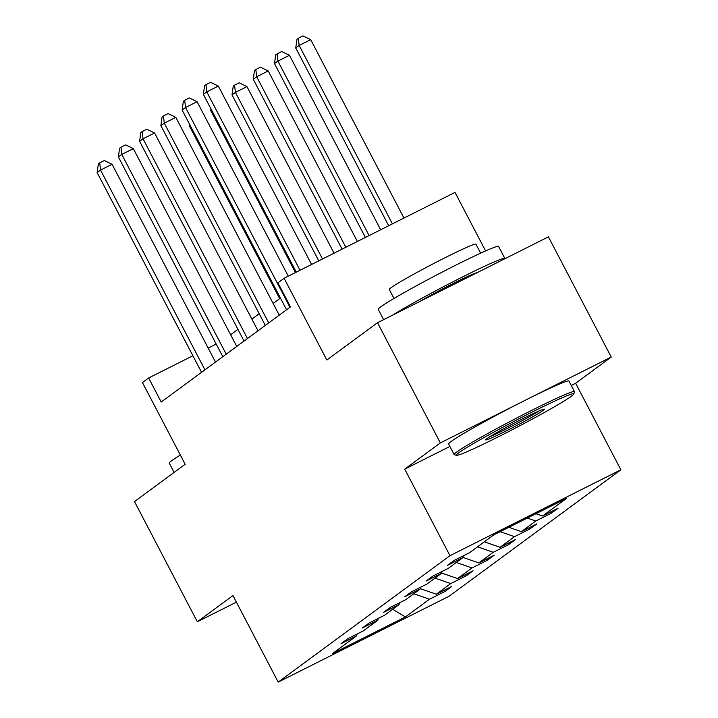 <?xml version="1.0" encoding="UTF-8"?>
<svg xmlns="http://www.w3.org/2000/svg" width="718" height="718" viewBox="0 0 718 718"><rect width="100%" height="100%" fill="white"/><g stroke="black" fill="none" stroke-linecap="round" stroke-linejoin="round"><path stroke-width="1.08" d="M571.25 385.458L575.63 383.259L611.251 357.043L440.349 442.916L404.728 469.132L449.971 555.678L278.207 682.1L232.964 595.554L197.342 621.77L236.401 602.142M197.342 621.77L134.499 501.577L185.172 464.277L142.442 382.541L148.644 377.982L161.209 402.026L290.485 306.873L277.911 282.838L284.113 278.279L326.843 360.014L377.515 322.714L548.408 236.85L611.251 357.043M440.349 442.916L377.515 322.714M485.601 250.923L455.006 192.406L284.113 278.279M575.63 383.259L620.873 469.805L449.1 596.236L278.207 682.1M535.942 513.702L542.557 516.009L558.03 508.236L551.218 513.253L550.562 511.988M413.783 593.75L429.499 599.225L405.392 616.968L332.407 653.64L356.523 635.897L341.05 643.669L347.853 638.652L363.335 630.88L377.767 620.253L362.294 628.026L369.106 623.018L384.579 615.245L399.02 604.61L383.547 612.391L390.359 607.374L405.832 599.602L420.272 588.975L404.799 596.748L411.611 591.731L427.084 583.958L441.516 573.332L426.043 581.104L432.855 576.096L448.328 568.324L462.769 557.689L447.296 565.47L454.108 560.453L469.581 552.68L493.688 534.937L566.673 498.265L542.557 516.009M449.971 555.678L620.873 469.805M527.263 518.064L535.745 521.026L551.218 513.253M535.745 521.026L521.313 531.652L536.786 523.88L529.974 528.888L529.31 527.631M500.186 531.67L514.501 536.669L529.974 528.888M514.501 536.669L500.06 547.295L515.533 539.514L508.721 544.531L508.066 543.275M477.533 546.829L493.248 552.304L508.721 544.531M493.248 552.304L478.807 562.93L494.28 555.158L487.468 560.175L486.813 558.909M456.28 562.463L471.995 567.947L487.468 560.175M471.995 567.947L457.554 578.573L473.036 570.801L466.224 575.809L465.56 574.553M435.036 578.107L450.751 583.59L466.224 575.809M450.751 583.59L436.311 594.217L451.784 586.435L444.972 591.452L444.316 590.196M429.499 599.225L444.972 591.452M463.325 555.822L462.769 557.689M508.865 527.308L521.313 531.652M442.073 571.465L441.516 573.332M484.345 541.812L500.06 547.295M420.82 587.109L420.272 588.975M462.868 557.374L478.807 562.93M399.567 602.743L399.02 604.61M441.615 573.009L457.554 578.573M378.323 618.386L377.767 620.253M420.362 588.652L436.311 594.217M357.07 634.03L356.523 635.897M216.19 344.048L208.166 348.077M192.882 355.751L148.644 377.982M280.442 298.078L273.127 303.463M259.189 313.721L251.874 319.106M237.936 329.356L230.622 334.741M392.674 609.286L405.392 616.968M404.728 469.132L449.89 446.443M215.49 362.078L112.08 164.278L100.529 170.076L204.953 369.824M97.127 172.58L98.348 163.839L99.703 162.833L100.529 170.076L97.127 172.58L201.552 372.328M99.703 162.833L104.325 160.518L112.08 164.278M190.27 125.605L189.507 126.171L279.67 298.643M189.507 126.171L189.732 124.564M174.115 472.417L169.26 463.146A67.905 3.384 -27.6 0 1 171.701 460.696A67.905 3.384 -27.6 0 1 180.353 455.059M458.712 452.843A66.271 3.303 152.4 0 0 456.477 455.347A66.271 3.303 152.4 0 0 508.874 431.455A66.271 3.303 152.4 0 0 571.411 396.219A66.271 3.303 152.4 0 0 573.79 394.011A66.271 3.303 152.4 0 0 524.149 416.117A66.271 3.303 152.4 0 0 458.712 452.843M456.477 455.347L454.279 454.656A67.905 3.384 -27.6 0 1 454.126 454.548A67.905 3.384 -27.6 0 1 456.567 452.098A67.905 3.384 -27.6 0 1 522.13 415.228A67.905 3.384 -27.6 0 1 574.481 391.633A67.905 3.384 -27.6 0 1 574.481 391.822L573.79 394.011M486.885 438.689A33.136 1.651 -27.6 0 1 518.154 421.071A33.136 1.651 -27.6 0 1 544.352 409.125A33.136 1.651 -27.6 0 1 543.23 410.373A33.136 1.651 -27.6 0 1 510.516 428.736A33.136 1.651 -27.6 0 1 485.691 439.793A33.136 1.651 -27.6 0 1 486.885 438.689M383.609 319.654L378.224 309.35A67.905 3.384 -27.6 0 1 380.657 306.9A67.905 3.384 -27.6 0 1 446.219 270.031A67.905 3.384 -27.6 0 1 498.57 246.427L504.853 258.453A67.905 3.384 -27.6 0 1 504.808 258.758M393.985 298.464L389.291 289.48A48.887 2.432 -27.6 0 1 391.041 287.721A48.887 2.432 -27.6 0 1 438.249 261.173A48.887 2.432 -27.6 0 1 475.935 244.183L480.629 253.158M454.126 454.548L448.597 443.966A67.905 3.384 -27.6 0 1 451.039 441.525A67.905 3.384 -27.6 0 1 516.601 404.656A67.905 3.384 -27.6 0 1 568.952 381.052L574.481 391.633M420.434 301.147A36.941 1.84 -27.6 0 1 453.938 283.089A36.941 1.84 -27.6 0 1 476.985 272.732M489.963 436.643A31.502 1.571 152.4 0 0 515.03 424.482A31.502 1.571 152.4 0 0 539.326 410.84M392.62 315.13A67.905 3.384 -27.6 0 1 459.565 278.458A67.905 3.384 -27.6 0 1 504.853 258.453M236.734 346.435L133.333 148.635L121.782 154.433L226.206 354.18M118.38 156.946L119.592 148.195L120.956 147.199L121.782 154.433L118.38 156.946L222.804 356.693M120.956 147.199L125.578 144.874L133.333 148.635M257.986 330.792L154.576 132.992L143.035 138.798L247.459 338.546M139.624 141.302L140.845 132.561L142.209 131.556L143.035 138.798L139.624 141.302L244.048 341.05M142.209 131.556L146.822 129.24L154.576 132.992M211.523 109.962L210.751 110.527L295.466 272.571M210.751 110.527L210.975 108.921M334.058 253.185L246.956 86.582L235.405 92.38L232.004 94.884L318.774 260.858M322.508 258.983L235.405 92.38L234.589 85.146L239.202 82.821L246.956 86.582M232.004 94.884L233.224 86.142L234.589 85.146M279.239 315.157L175.829 117.357L164.278 123.155L268.711 322.903M160.877 125.659L162.097 116.917L163.453 115.912L164.278 123.155L160.877 125.659L265.301 325.407M163.453 115.912L168.075 113.597L175.829 117.357M357.358 241.472L268.209 70.938L256.658 76.736L253.257 79.249L342.073 249.146M345.816 247.27L256.658 76.736L255.832 69.502L260.454 67.178L268.209 70.938M253.257 79.249L254.468 70.508L255.832 69.502M288.286 276.179L197.082 101.714L185.531 107.512L289.955 307.259M182.13 110.025L183.341 101.283L184.706 100.278L185.531 107.512L182.13 110.025L286.554 309.772M184.706 100.278L189.328 97.953L197.082 101.714M380.666 229.76L289.453 55.295L277.911 61.102L274.5 63.606L365.381 237.443M369.115 235.567L277.911 61.102L277.085 53.859L281.707 51.543L289.453 55.295M274.5 63.606L275.721 54.864L277.085 53.859M311.594 264.466L218.326 86.07L206.784 91.877L300.043 270.273M203.373 94.381L204.594 85.639L205.958 84.634L206.784 91.877L203.373 94.381L296.31 272.149M205.958 84.634L210.571 82.319L218.326 86.07M403.965 218.057L310.706 39.661L299.155 45.458L295.753 47.962L388.689 225.73M392.423 223.854L299.155 45.458L298.338 38.225L302.951 35.9L310.706 39.661M295.753 47.962L296.974 39.221L298.338 38.225"/></g></svg>
